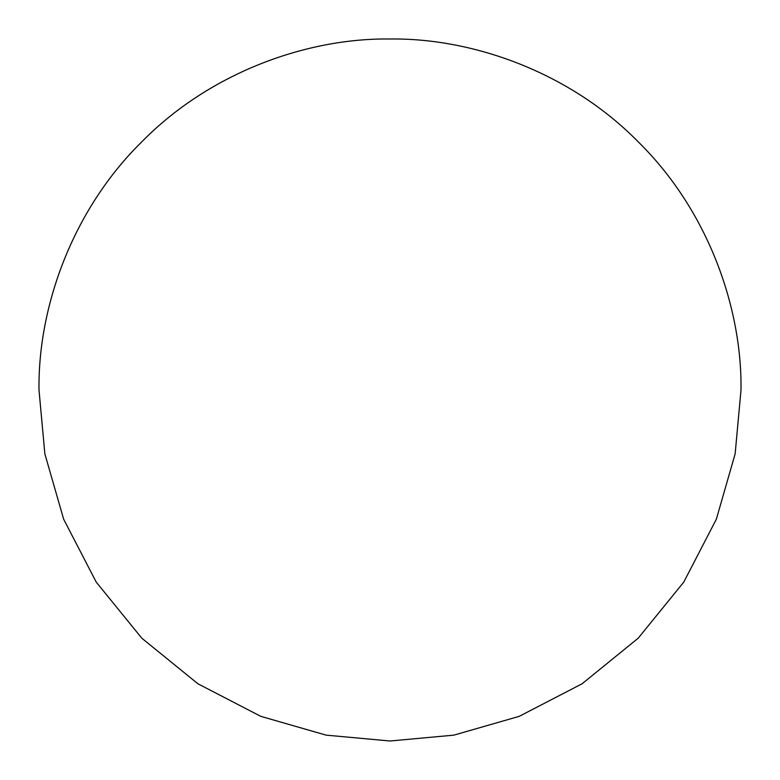 <?xml version="1.0" encoding="UTF-8"?>
<svg xmlns="http://www.w3.org/2000/svg" width="780" height="780" viewBox="0 0 780 780"><rect width="100%" height="100%" fill="white"/><g stroke="black" fill="none" stroke-linecap="round" stroke-linejoin="round"><path stroke-width="1.17" d="M741 390C742.131 307.69 708.006 210.415 638.196 141.804C569.585 71.994 472.31 37.869 390 39C307.69 37.869 210.415 71.994 141.804 141.804C71.994 210.415 37.869 307.69 39 390L44.86 453.872L63.648 519.197L96.213 582.075L141.804 638.196L197.925 683.787L260.803 716.352L326.128 735.14L390 741L453.872 735.14L519.197 716.352L582.075 683.787L638.196 638.196L683.787 582.075L716.352 519.197L735.14 453.872L741 390"/></g></svg>
